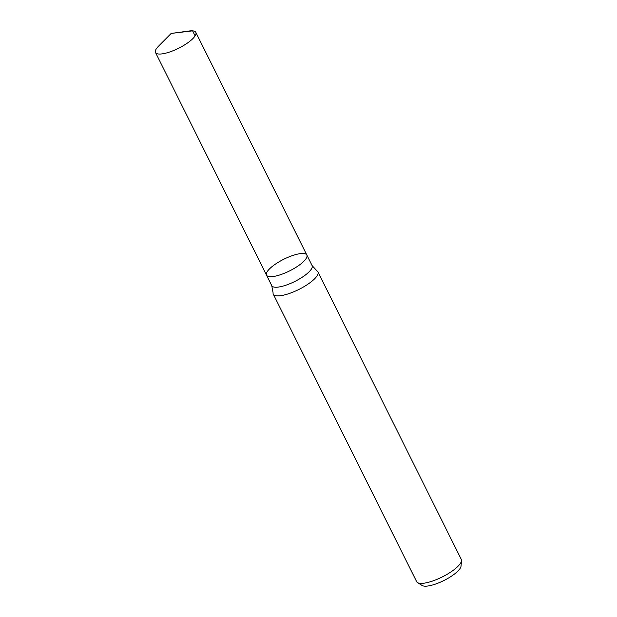 <?xml version="1.0" encoding="UTF-8"?>
<svg xmlns="http://www.w3.org/2000/svg" width="617" height="617" viewBox="0 0 617 617"><rect width="100%" height="100%" fill="white"/><g stroke="black" fill="none" stroke-linecap="round" stroke-linejoin="round"><path stroke-width="0.93" d="M417.539 582.618A24.942 7.211 -26.5 0 0 420.223 583.358A24.942 7.211 -26.5 0 0 445.173 575.414A24.942 7.211 -26.5 0 0 461.501 560.699L461.03 566.105A22.065 6.378 -26.5 0 1 446.585 579.124A22.065 6.378 -26.5 0 1 424.511 586.15A22.065 6.378 -26.5 0 1 422.144 585.494L417.539 582.618A24.942 7.211 -26.5 0 1 416.637 581.661L273.285 294.147A24.942 7.211 -26.5 0 1 273.076 292.774L271.765 285.679L266.505 275.136A22.536 6.509 -26.5 0 0 269.737 276.671A22.536 6.509 -26.5 0 0 293.97 268.542A22.536 6.509 -26.5 0 0 306.834 255.029A22.536 6.509 -26.5 0 0 283.766 259.256A22.536 6.509 -26.5 0 0 266.505 275.136A22.536 6.509 -26.5 0 0 269.737 276.671A22.536 6.509 -26.5 0 0 293.97 268.542A22.536 6.509 -26.5 0 0 306.834 255.029L195.828 32.385A22.536 6.509 -26.5 0 0 192.589 30.85A22.536 6.509 -26.5 0 0 189.149 30.997L171.171 33.434L158.415 46.321A22.536 6.509 -26.5 0 0 155.499 52.491A22.536 6.509 -26.5 0 0 158.731 54.018A22.536 6.509 -26.5 0 0 182.964 45.889A22.536 6.509 -26.5 0 0 195.828 32.385M461.501 560.699A24.942 7.211 -26.5 0 0 461.285 559.403L317.932 271.889A24.942 7.211 -26.5 0 0 316.968 270.894L312.094 265.572L306.834 255.029M273.285 294.147A24.942 7.211 -26.5 0 0 276.871 295.844A24.942 7.211 -26.5 0 0 303.695 286.843A24.942 7.211 -26.5 0 0 317.932 271.889M192.589 30.85L171.171 33.434L192.589 30.85L195.103 35.886M271.765 285.679A22.536 6.509 -26.5 0 0 274.997 287.213A22.536 6.509 -26.5 0 0 299.23 279.085A22.536 6.509 -26.5 0 0 312.094 265.572M266.505 275.136L155.499 52.491"/></g></svg>
